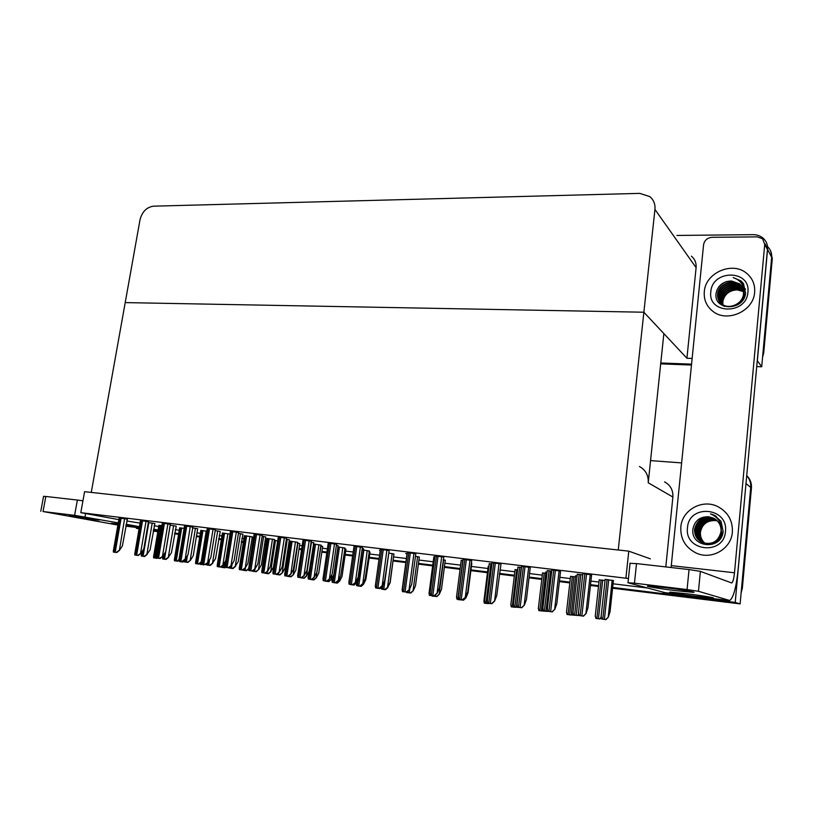 <?xml version="1.0" encoding="UTF-8"?>
<svg xmlns="http://www.w3.org/2000/svg" width="813" height="813" viewBox="0 0 813 813"><rect width="100%" height="100%" fill="white"/><g stroke="black" fill="none" stroke-linecap="round" stroke-linejoin="round"><path stroke-width="1.22" d="M126.716 520.96L140.049 523.125M154.165 525.716L158.687 526.539M175.313 529.598L179.236 530.32M665.806 566.915L672.879 497.038C673.225 490.229 670.461 485.158 664.587 481.855M692.148 358.452L686.924 358.259L643.866 312.222L618.246 550.005L91.259 492.424L125.212 302.599L643.866 312.222L654.943 209.419C655.38 204.093 653.652 199.815 649.77 196.573L639.729 193.372L153.596 206.167C146.655 207.152 142.133 211.685 140.019 219.784L125.212 302.599L643.866 312.222L663.865 333.604L648.235 482.78C648.632 475.442 645.705 470.016 639.445 466.489M139.094 528.663L136.36 528.328L139.074 528.806M136.36 528.328L136.503 527.485M612.667 587.423L664.363 593.825L663.113 593.49L663.245 592.189M196.502 535.909L199.846 536.326M218.738 538.663L221.431 538.999M241.42 541.468L243.443 541.722M264.581 544.334L265.892 544.497M288.209 547.261L288.788 547.332M299.093 548.612L301.674 548.927M321.928 551.438L326.928 552.057M345.22 554.324L352.74 555.249M368.99 557.261L379.132 558.521M393.238 560.259L405.931 561.834M418.492 563.389L432.75 565.157M444.447 566.6L460.168 568.551M470.971 569.883L487.546 571.935M499.477 573.409L514.405 575.258M529.111 577.078L541.865 578.663M559.446 580.838L569.913 582.128M590.523 584.679L598.592 585.685M178.697 533.562L174.734 533.074M157.925 531.001L153.372 530.432M746.151 481.814L735.216 602.413L740.125 603.896L612.585 588.216M598.52 586.336L590.451 585.34L598.52 586.336M569.842 582.779L559.374 581.478L569.842 582.779M541.783 579.303L529.029 577.718L541.783 579.303M514.334 575.899L499.395 574.039L514.334 575.899M487.465 572.565L470.89 570.502L487.465 572.565M460.087 569.171L444.365 567.22L460.087 569.171M432.668 565.767L418.41 563.998L432.668 565.767M405.85 562.444L393.157 560.868L405.85 562.444M379.051 559.12L368.909 557.86L379.051 559.12M352.659 555.848L345.139 554.913L352.659 555.848M326.846 552.637L321.846 552.017L326.846 552.637M301.582 549.507L299.001 549.192L301.582 549.507M288.696 547.911L288.127 547.84L288.696 547.911M265.8 545.066L264.489 544.903L265.8 545.066M243.351 542.281L241.339 542.037L243.351 542.281M221.339 539.558L218.646 539.222L221.339 539.558M199.754 536.875L196.411 536.468L199.754 536.875M178.586 534.253L174.622 533.765L178.586 534.253M157.813 531.682L153.251 531.113M735.216 602.413L663.113 593.49M746.1 483.654L750.724 487.404C751.049 482.952 749.708 479.05 746.72 475.696C749.708 479.05 751.049 482.952 750.724 487.404L740.125 603.896M650.563 460.605L681.64 462.912M197 532.881L200.344 533.287M219.225 535.604L221.919 535.93M241.908 538.379L243.93 538.623M265.058 541.214L266.369 541.367M288.686 544.1L289.265 544.171M299.56 545.432L302.151 545.747M322.395 548.226L327.405 548.836M345.688 551.082L353.208 551.997M369.448 553.988L379.59 555.228M393.695 556.956L406.378 558.501M418.939 560.045L433.197 561.783M444.894 563.216L460.605 565.137M471.408 566.458L487.973 568.49M499.904 569.954L514.832 571.773M529.527 573.572L542.271 575.137M559.862 577.291L570.32 578.571M590.929 581.092L598.988 582.078M613.063 583.795L647.737 588.043M471.713 560.462L463.176 559.253M547.068 572.24L545.543 572.047L546.712 572.332M499.019 563.511L494.589 601.122L496.743 595.624L501.011 563.978L492.058 562.718M591.62 574.842L582.86 573.622M613.409 580.573L605.157 579.425M560.564 571.122L551.864 569.903M577.088 575.868L575.604 575.838M530.249 567.484L521.611 566.275M419.335 557.057L415.473 556.316M362.374 547.352L354.041 546.163M393.939 553.988L388.777 553.084M336.531 544.253L328.249 543.064M441.672 556.641L437.089 593.358L439.396 588.012L443.807 557.118L434.965 555.868M415.809 553.755L407.384 552.566M445.28 560.208L443.105 559.69M386.897 550.076L382.181 585.939L384.62 580.736L389.163 550.564L380.413 549.324M342.812 547.606L338.299 580.563L340.688 575.797L345.027 548.064L337.913 546.925M311.247 541.214L303.005 540.035M367.232 550.564L362.771 583.876L365.108 579.049L369.397 551.011L363.076 549.974M286.501 538.247L278.3 537.078M318.889 544.71L314.082 577.281L316.775 572.606L321.155 545.167L313.279 543.948M262.274 535.34L254.123 534.171M289.143 541.082L289.713 541.194M295.444 541.875L290.841 574.141L293.341 569.486L297.761 542.332L289.154 541.031M238.565 532.505L230.445 531.336M274.499 539.517L266.827 538.419M124.592 518.643L119.389 550.442L122.387 545.919L127.377 519.161L119.115 517.983M184.124 528.348L179.653 527.861M206.827 531.194L200.811 530.422M229.998 534.111L222.386 533.033M215.333 529.71L207.254 528.552M190.252 526.519L185.151 559.324L188.027 554.629L192.935 527.027L184.541 525.828M170.293 524.314L162.295 523.165M148.444 521.692L140.486 520.544M249.947 536.377L245.262 567.972L247.853 563.429L252.355 536.834L244.388 535.706M161.878 525.625L158.881 525.35M322.67 546.417L320.688 545.99M265.719 536.936L262.142 536.224M299.834 543.633L297.304 543.114M240.414 533.704L235.252 566.315L238.239 561.671L242.924 534.192L238.422 533.369M338.096 545.655L336.389 545.269M363.665 582.027L363.594 584.191L365.86 579.486L370.037 552.169L368.919 551.946M311.44 542.251L306.44 575.939L309.255 571.112L313.808 542.728L311.105 542.18M345.952 549.242L344.56 548.938M289.347 539.781L286.369 539.161M152.204 523.084L146.889 554.375L150.059 549.944L154.877 523.582L148.301 522.525M253.544 537.85L251.898 537.556M217.691 530.97L212.488 563.236L215.526 558.653L220.242 531.458L215.191 530.574M197.681 528.735L192.437 527.83M173.606 525.655L168.321 557.271L171.441 552.789L176.238 526.153L170.151 525.147M275.475 540.513L270.709 571.61L273.432 567.169L277.711 540.95L274.377 540.299M546.59 573.358L542.525 572.992M491.916 563.866L489.253 563.683M517.596 569.832L515.086 569.659M463.034 560.391L461.225 560.309M582.728 574.791L577.26 574.303M605.035 580.452L599.232 579.893M551.732 571.061L547.251 570.675M575.482 576.864L570.563 576.407M521.468 567.423L517.922 567.139M434.813 556.996L433.827 557.007M488.918 566.346L488.237 566.387M407.232 553.673L405.707 553.49L407.018 553.775M380.26 550.431L379.478 550.34L380.25 550.503M356.866 579.842L356.704 582.738L359.143 577.748L363.604 548.724L362.222 548.44M387.74 587.271L390.159 582.728L393.797 555.015M625.939 577.819L628.774 551.153L84.582 491.692L80.812 512.668L628.439 578.51M80.812 512.668L118.83 519.639M628.774 551.153L650.37 558.846M676.924 235.445L753.051 234.662C757.106 234.662 760.551 235.922 763.377 238.412C766.476 241.359 767.879 245.008 767.574 249.357L757.36 360.748L761.7 366.775L756.72 366.582M691.568 364.143L660.786 362.994L691.568 364.143M767.574 249.357L771.659 257.365C771.954 253.107 770.582 249.53 767.543 246.624C770.582 249.53 771.954 253.107 771.659 257.365L761.7 366.775M686.924 358.259L696.101 267.65C696.456 262.955 694.891 259.123 691.416 256.176M746.73 475.595C750.196 479.02 751.771 483.156 751.446 487.993L750.724 487.404L741.588 587.87L742.35 588.155L741.121 592.951M751.446 487.993L742.35 588.155M726.852 602.25L724.749 602.128M598.51 586.468L590.441 585.462M569.832 582.911L559.364 581.61M541.773 579.425L529.019 577.84M514.314 576.021L499.375 574.171M487.444 572.687L470.879 570.635M460.077 569.293L444.355 567.342M432.658 565.889L418.39 564.12M405.829 562.555L393.146 560.98M379.031 559.232L368.889 557.972M352.639 555.96L345.119 555.025M326.826 552.759L321.826 552.139M301.572 549.618L298.981 549.303M288.686 548.023L288.107 547.952M265.78 545.177L264.469 545.015M243.331 542.393L241.319 542.149M221.319 539.669L218.626 539.334M199.744 536.986L196.4 536.57M178.565 534.365L174.602 533.867M770.643 250.943L772.299 258.615L771.659 257.365L763.072 351.724L763.742 352.71L762.564 357.273M772.299 258.615L763.742 352.71M691.487 365.037L660.695 363.868M184.49 560.127L182.346 561.976L179.612 561.122M184.378 560.818L182.895 562.057L179.663 561.61M182.895 562.057L182.346 561.976M156.645 557.901L153.606 557.921L153.708 555.99M157.234 558.074L153.606 557.921M156.868 558.368L156.299 558.287M146.889 554.375L144.033 556.417L141.269 556.041L141.381 554.06M147.183 554.415L144.633 556.509L141.269 556.041M144.633 556.509L144.033 556.417M119.074 550.391L116.137 552.464L113.363 552.088L113.505 550.127M119.389 550.442L116.767 552.555L113.363 552.088M116.767 552.555L116.137 552.464M148.454 521.672L143.83 548.765L140.862 553.338L137.621 555.391L134.795 555.005L134.917 552.982M140.862 553.338L138.24 555.482L134.795 555.005M138.24 555.482L137.621 555.391M170.293 524.283L165.71 551.671L162.783 556.305L159.541 558.379L156.655 557.992L156.777 555.899M162.783 556.305L160.161 558.47L156.655 557.992M160.161 558.47L159.541 558.379M184.856 559.283L181.919 561.427L178.972 561.031L179.073 558.877M185.151 559.324L182.519 561.519L178.972 561.031M182.519 561.519L181.919 561.427M215.333 529.69L210.821 557.657L207.986 562.403L204.764 564.547L201.756 564.131L201.837 561.915M207.986 562.403L205.354 564.629L201.756 564.131M205.354 564.629L204.764 564.547M178.972 559.466L177.173 561.133L174.419 560.757L174.51 558.775M178.901 560.238L177.732 561.214L174.419 560.757M177.732 561.214L177.173 561.133M201.939 561.244L198.443 564.039L195.648 563.653L195.72 561.61M201.461 562.047L199.002 564.12L195.648 563.653M199.002 564.12L198.443 564.039M225.78 560.492L223.148 564.974L220.14 566.996L217.284 566.61L217.335 564.507M223.148 564.974L220.689 567.078L217.284 566.61M220.689 567.078L220.14 566.996M245.008 567.931L242.264 570.015L239.357 569.618L239.388 567.454M245.262 567.972L242.802 570.096L239.357 569.618M242.802 570.096L242.264 570.015M203.555 564.385L200.425 564.446L200.354 562.972M204.195 564.476L200.425 564.446M203.697 564.893L203.159 564.811M224.977 567.057L224.378 567.708L221.583 567.332L221.482 566.397M225.404 567.362L221.583 567.332M224.906 567.789L224.378 567.708M248.737 568.643L246.004 570.665L243.097 569.842M248.697 568.856L246.522 570.736L243.158 570.269M246.522 570.736L246.004 570.665M168.321 557.271L165.466 559.344L162.651 558.958L162.752 556.915M168.616 557.312L166.055 559.425L162.651 558.958M166.055 559.425L165.466 559.344M197.681 528.714L193.26 555.696L190.466 560.269L187.336 562.322L184.46 561.925L184.541 559.832L184.378 560.848M190.466 560.269L187.915 562.403L184.46 561.925M187.915 562.403L187.336 562.322M212.488 563.236L209.642 565.36L206.705 564.964L206.614 563.561M212.772 563.277L210.211 565.442L206.705 564.964M210.211 565.442L209.642 565.36M675.796 590.665L692.869 592.321C698.753 592.514 682.097 589.699 665.237 587.677L648.53 586.061C642.819 585.909 659.353 588.683 675.796 590.665M695.908 596.356L712.381 597.992C717.483 598.165 702.249 595.634 686.69 593.744L670.552 592.149C665.593 592.006 680.705 594.496 695.908 596.356M704.302 291.755C703.723 299.763 706.548 306.267 712.788 311.257C726.974 323.086 753.702 311.216 754.637 292.284C755.155 284.763 752.625 278.554 747.056 273.666C732.859 260.719 705.318 272.629 704.302 291.755C705.318 272.629 732.859 260.719 747.056 273.666C752.625 278.554 755.155 284.763 754.637 292.284C753.702 311.216 726.974 323.086 712.788 311.257C706.548 306.267 703.723 299.763 704.302 291.755M680.827 527.027C680.298 538.968 685.471 547.657 696.345 553.114C711.558 560.289 731.354 548.887 732.371 532.088C732.828 520.798 728.123 512.383 718.245 506.824C702.757 498.43 681.955 509.842 680.827 527.027C681.955 509.842 702.757 498.43 718.245 506.824C728.123 512.383 732.828 520.798 732.371 532.088C731.354 548.887 711.558 560.289 696.345 553.114C685.471 547.657 680.298 538.968 680.827 527.027M671.091 567.515L703.58 244.733C704.485 240.272 707.32 237.792 712.066 237.305L757.381 236.878L762.594 238.768L764.738 244.327L734.495 572.769C733.865 578.673 732.94 582.078 731.73 582.992L700.389 571.366L698.458 591.295L687.076 589.557L689.038 569.557L700.389 571.366M765.318 244.103L767.442 249.601L738.092 569.781C736.232 587.453 733.458 597.687 729.769 600.502L698.458 591.295M629.953 563.348L636.518 563.592L634.455 583.175L687.076 589.557M634.455 583.175L627.9 582.738L664.953 592.636L728.936 600.533M636.518 563.592L689.038 569.557M665.471 592.707L664.953 592.636M92.753 519.487L98.84 520.086C102.845 520.229 81.28 516.733 69.146 515.29L92.753 519.487M125.863 525.909L139.257 527.739M139.369 527.058L126.015 525.025M118.078 523.968L111.422 523.287L117.946 524.68M158.098 530.005L153.576 529.192M139.44 526.661L126.147 524.273M118.261 522.861L74.603 515.351L77.367 500.046L82.946 500.808M43.536 496.387L45.823 496.458L43.038 511.529L74.603 515.351M43.038 511.529L117.885 525.056M45.823 496.458L77.367 500.046M725.47 531.407C723.977 555.879 684.058 551.519 687.503 527.678C688.814 503.735 728.509 507.19 725.47 531.407M714.851 518.887L714.332 518.613C703.956 515.523 697.371 519.019 694.587 529.09C694.292 535.259 696.863 539.741 702.32 542.535C712.33 545.208 718.57 541.519 721.04 531.458C721.964 523.145 718.458 517.281 710.511 513.877L714.251 515.188L721.009 521.255L723.143 531.428C721.771 550.919 689.79 547.871 692.981 528.623C694.932 520.472 700.186 516.529 708.743 516.783L714.464 518.643M714.983 518.968L714.597 518.765C704.231 515.686 697.656 519.172 694.871 529.233C694.576 535.401 697.148 539.883 702.595 542.678C712.605 545.34 718.834 541.651 721.304 531.6L721.304 529.466M715.491 519.314C705.217 516.377 698.723 519.873 696.009 529.822C695.684 535.472 697.91 539.761 702.706 542.708M715.369 519.222C705.034 516.174 698.489 519.649 695.725 529.67C695.4 535.401 697.676 539.72 702.564 542.647M703.428 543.074C713.408 545.736 719.627 542.058 722.086 532.037M715.979 519.68C705.948 517.2 699.668 520.767 697.137 530.391C696.792 535.757 698.845 539.934 703.275 542.921M715.857 519.588C705.765 516.987 699.434 520.544 696.853 530.249C696.517 535.686 698.611 539.893 703.133 542.871M716.446 520.066C706.68 518.023 700.623 521.651 698.255 530.97C697.9 536.041 699.769 540.086 703.865 543.114M716.334 519.974C706.497 517.81 700.379 521.428 697.971 530.828C697.625 535.97 699.536 540.045 703.712 543.074M716.903 520.483C707.412 518.846 701.568 522.525 699.363 531.539C698.997 536.316 700.694 540.228 704.454 543.287M716.792 520.381C707.229 518.633 701.334 522.312 699.089 531.397C698.723 536.245 700.46 540.198 704.312 543.247M717.32 520.899L715.145 520.513C706.995 520.493 702.097 524.355 700.46 532.098C700.095 536.59 701.619 540.36 705.054 543.419M717.229 520.808C707.96 519.466 702.28 523.176 700.186 531.956C699.82 536.519 701.395 540.33 704.912 543.389M721.04 531.458C721.283 525.462 718.763 521.011 713.458 518.105L708.743 516.783M716.426 516.489L713.753 515.452M715.328 515.767L710.511 513.877M716.294 516.407L713.621 515.371M747.909 292.213C746.537 315.088 707.554 314.275 710.826 291.826C712.025 269.438 750.785 269.449 747.909 292.213M742.228 287.213L740.206 285.048C732.798 278.28 718.204 284.215 717.594 294.072C717.239 298.086 718.631 301.389 721.781 303.971C728.987 310.119 743.123 303.798 743.489 293.635C744.383 285.627 740.958 280.282 733.194 277.589L740.928 280.861L743.468 283.605L745.582 292.965C744.312 311.298 713.072 311.166 716.101 293.107C717.96 285.414 723.072 281.369 731.426 280.983L739.495 283.92L741.913 286.643M742.33 287.406L740.44 285.424C733.041 278.656 718.458 284.58 717.859 294.438L719.617 301.786M722.269 304.977L722.046 304.336C729.241 310.464 743.356 304.164 743.722 294.011L743.722 292.03M742.696 288.198L741.375 286.908C733.997 280.17 719.464 286.064 718.865 295.891L720.176 302.466M742.615 287.995L741.141 286.542C733.763 279.794 719.22 285.698 718.611 295.526C718.265 299.53 719.647 302.812 722.787 305.393L724.363 306.399M743.417 299.113L744.413 295.109L743.753 290.068M742.991 289.022L742.299 288.391C734.952 281.664 720.47 287.538 719.871 297.324L720.775 303.107M742.93 288.808L742.066 288.026C734.708 281.298 720.216 287.172 719.627 296.969L720.623 302.954M743.184 289.662L743.214 289.865C735.897 283.158 721.466 289.001 720.877 298.757L721.446 303.706M742.991 289.489C735.663 282.782 721.212 288.635 720.623 298.401L721.273 303.564M743.407 290.759C735.846 284.885 722.462 290.861 721.863 300.17L722.168 304.255M743.367 290.536C735.867 284.448 722.208 290.393 721.619 299.824L721.974 304.123M743.509 291.603L737.127 289.865C729.17 290.404 724.413 294.306 722.848 301.582L722.95 304.753M722.991 304.987L723.153 305.658M743.489 291.45C735.765 286.196 723.214 292.253 722.605 301.227L722.747 304.631M722.798 304.865L722.97 305.525M743.489 293.635C743.763 289.631 742.401 286.339 739.403 283.757L731.426 280.983M745.541 289.174L743.458 287.965M742.381 287.487L740.419 286.877M739.596 286.694L733.804 286.603M721.924 294.164L719.81 299.032M719.657 299.773L719.495 301.013M719.454 301.552L719.485 303.401M742.869 284.011L740.978 282.68M726.842 281.461C722.351 283.087 718.997 286.054 716.802 290.373M743.621 283.839L741.009 280.993L733.194 277.589M745.531 289.062L743.428 287.822M742.289 287.314L739.932 286.603M738.956 286.42L731.161 287.009M723.306 292.03L719.81 298.391M719.596 299.265L719.383 300.708M719.332 301.369L719.363 303.279M742.757 283.828L740.795 282.446M722.462 283.442L718.977 286.593M274.499 539.497L270.363 566.427L267.823 571.021L264.835 573.094L261.867 572.687L261.877 570.462M267.823 571.021L265.363 573.165L261.867 572.687M265.363 573.165L264.835 573.094M290.587 574.1L287.863 576.234L284.835 575.817L284.824 573.541M290.841 574.141L288.381 576.305L284.835 575.817M299.834 543.612L295.861 570.157L293.432 574.689L290.536 576.742L287.863 576.234M314.082 577.281L311.359 579.435L308.269 579.019L308.229 576.681M314.326 577.311L311.867 579.517L308.269 579.019M311.867 579.517L311.359 579.435M238.565 532.474L234.083 560.746L231.299 565.553L228.087 567.718L225.018 567.301L225.069 565.015M231.299 565.553L228.666 567.809L225.018 567.301M228.666 567.809L228.087 567.718M262.284 535.32L257.843 563.907L255.109 568.775L251.908 570.97L248.768 570.543L248.808 568.185M255.109 568.775L252.477 571.051L248.768 570.543M252.477 571.051L251.908 570.97M286.511 538.226L282.121 567.128L279.428 572.057L276.237 574.283L273.036 573.846L273.046 571.427M279.428 572.057L276.796 574.364L273.036 573.846M276.796 574.364L279.377 574.872L282.477 572.708L279.916 574.943L276.257 574.445M235.252 566.315L232.416 568.47L229.418 568.053L229.317 567.25M235.526 566.356L232.975 568.551L229.418 568.053M232.975 568.551L232.416 568.47M265.729 536.905L261.42 564.75L258.758 569.496L255.648 571.63L252.558 570.98M258.758 569.496L256.207 571.712L252.589 571.214M256.207 571.712L255.648 571.63M289.347 539.751L285.089 567.901L282.477 572.708M279.916 574.943L279.377 574.872M270.709 571.61L268.046 573.673L265.119 573.135M270.963 571.651L268.554 573.744L265.15 573.277M268.554 573.744L268.046 573.673M288.32 576.437L287.548 576.193M293.432 574.689L291.034 576.813L287.578 576.336M322.67 546.387L318.726 573.206L316.348 577.799L313.462 579.872L310.424 579.313M316.348 577.799L313.95 579.943L310.444 579.456M338.066 580.523L335.342 582.708L332.192 582.281L332.121 579.882M338.299 580.563L335.83 582.779L332.192 582.281M362.537 583.836L359.834 586.051L356.612 585.614L356.511 583.155M362.771 583.876L360.311 586.122L356.612 585.614M393.939 553.958L390.037 582.362L387.76 587.25L384.834 589.466L381.541 589.008L381.277 587.382M387.76 587.25L385.291 589.527L381.541 589.008M419.345 557.027L415.494 585.756L413.278 590.705L410.372 592.941L407.008 592.484L406.876 591.894M413.278 590.705L410.819 593.012L407.008 592.484M445.29 560.167L441.5 589.222L439.345 594.232L436.459 596.508L432.963 595.817M439.345 594.232L436.886 596.569L433.024 596.031M311.257 541.194L306.908 570.421L304.275 575.411L301.105 577.667L297.832 577.22L297.812 574.74M304.275 575.411L301.643 577.748L297.832 577.22M301.643 577.748L301.105 577.667M336.541 544.222L332.253 573.785L329.671 578.846L326.511 581.132L323.168 580.675L323.117 578.124M329.671 578.846L327.039 581.214L323.168 580.675M327.039 581.214L326.511 581.132M362.385 547.322L358.147 577.22L355.637 582.352L352.496 584.669L349.072 584.201L348.98 581.59M355.637 582.352L353.005 584.75L349.072 584.201M353.005 584.75L352.496 584.669M381.937 585.899L379.051 588.287L375.555 587.809L375.433 585.126M382.181 585.939L379.549 588.368L375.555 587.809M415.819 553.724L411.703 584.334L409.325 589.608L406.215 591.996L402.638 591.508L402.476 588.754M409.325 589.608L406.693 592.067L402.638 591.508M306.44 575.939L303.615 578.175L300.393 577.576M306.694 575.98L304.133 578.246L300.424 577.738M304.133 578.246L303.615 578.175M338.096 545.625L333.93 574.395L331.43 579.323L328.361 581.549L325.068 580.939M331.43 579.323L328.869 581.62L325.098 581.102M328.869 581.62L328.361 581.549M356.46 582.697L353.645 584.994L350.281 584.374M356.704 582.738L354.143 585.065L350.312 584.537M379.884 588.053L376.043 587.89M388.96 551.742L384.905 581.173L382.517 586.234L381.653 586.417M382.517 586.234L379.966 588.592L376.084 588.053M406.012 591.966L402.415 591.64L402.252 588.978M406.52 592.037L402.415 591.64M345.962 549.222L342.06 576.315L339.732 580.96L336.856 583.063L333.747 582.494M339.732 580.96L337.334 583.134L333.777 582.636M363.36 584.161L360.728 586.315L357.557 585.746M363.594 584.191L361.196 586.386L357.588 585.888M385.199 589.516L381.846 589.059M387.933 587.494L385.535 589.71L381.886 589.201M410.067 592.911L406.561 592.047M410.535 592.972L406.683 592.586M435.453 596.376L431.906 595.665M435.91 596.437L432.008 596.041M471.794 563.379L468.064 592.758L465.981 597.84L463.115 600.136L459.548 599.435M465.981 597.84L463.532 600.197L459.609 599.659M490.656 603.5L484.274 603.175L483.979 600.522M491.113 603.561L486.774 603.368M530.259 567.444L526.428 599.567L524.365 605.146L521.357 607.677L514.477 606.925M518.948 607.362L514.548 607.159M546.854 611.335L542.942 611.03L542.525 608.205M547.251 611.396L542.942 611.03M575.99 615.309L571.986 614.994L571.509 612.118M576.356 615.36L571.986 614.994M613.419 580.523L610.055 611.661L608.358 617.108L605.624 619.577L604.394 619.415L601.691 619.039L601.153 616.122M608.358 617.108L605.939 619.628L601.691 619.039M436.866 593.327L434.01 595.777L430.351 595.279L430.138 592.474M437.089 593.358L434.467 595.848L430.351 595.279M434.467 595.848L433.929 596.153M471.713 560.421L467.739 591.773L465.503 597.199L462.445 599.648L458.695 599.14L458.441 596.275M465.503 597.199L462.892 599.72L458.695 599.14M494.385 601.092L491.55 603.622L487.719 603.094L487.404 600.177M494.589 601.122L491.977 603.683L487.719 603.094M523.399 566.326L518.481 607.291L517.424 607.148L517.048 604.171M524.365 605.146L521.753 607.738L517.424 607.148M560.574 571.072L556.834 603.602L554.862 609.262L551.875 611.833L548.938 611.437L547.85 611.285L547.413 608.256M554.862 609.262L552.261 611.894L547.85 611.285M591.62 574.791L587.972 607.738L586.092 613.49L583.145 616.102L579.019 615.532L578.51 612.453M586.092 613.49L583.5 616.152L579.019 615.532M433.014 595.644L429.335 595.309L429.132 592.586M433.502 595.716L429.335 595.309M460.625 599.415L456.865 599.069L456.611 596.285M461.093 599.476L456.865 599.069M488.877 603.256L485.026 602.9L484.721 600.065M489.314 603.317L485.026 602.9M517.769 607.199L513.836 606.833L513.47 603.947M518.196 607.25L513.836 606.833M547.708 610.807L547.22 611.386L543.318 610.848L542.891 607.911M547.83 611.203L543.318 610.848M578.612 614.211L577.494 615.512L573.5 614.963L573.013 611.976M578.734 614.648L577.85 615.563L573.5 614.963M461.388 599.913L457.76 599.191M461.814 599.964L457.861 599.577M487.871 603.52L486.652 603.5M488.288 603.581L484.274 603.175M514.934 607.209L511.255 606.864L510.91 604.161M515.33 607.27L511.255 606.864M542.83 610.695L538.836 610.624L538.43 607.88M542.972 611.03L538.836 610.624M571.651 613.917L570.736 614.984L567.017 614.476L566.559 611.681M571.773 614.323L571.072 615.035L567.017 614.476M601.142 617.219L599.638 618.927L595.838 618.408L595.309 615.573M601.244 617.626L599.953 618.967L595.838 618.408M648.235 482.78L672.879 497.038M654.943 209.419L696.101 267.65M159.775 525.371L154.257 558.003M160.893 525.503L155.374 558.155M142.966 550.096L141.94 556.133M148.83 522.586L143.088 556.285M119.989 518.003L114.033 552.179M121.137 518.135L115.182 552.332M141.401 520.564L135.476 555.106M142.57 520.706L136.655 555.259M146.045 521.214L140.558 553.297M163.24 523.176L157.356 558.084M164.439 523.328L158.555 558.246M167.925 523.836L162.478 556.255M185.537 525.848L179.693 561.122M186.756 526.001L180.923 561.295M208.291 528.572L202.498 564.232M209.541 528.724L203.748 564.405M213.047 529.253L207.691 562.362M180.567 527.891L175.1 560.848M181.706 528.023L176.238 561M201.776 530.452L196.34 563.744M202.935 530.594L197.498 563.907M206.217 531.082L201.187 562.007M223.392 533.064L217.996 566.702M224.571 533.216L219.175 566.864M227.874 533.704L222.884 564.933M245.435 535.737L240.079 569.71M246.634 535.879L241.288 569.883M201.522 561.946L201.096 564.537M222.589 565.452L222.274 567.423M224.114 563.328L223.433 567.576M244.083 568.988L243.87 570.37M245.516 567.525L245.048 570.533M253.473 537.84L248.666 568.633M164.165 554.11L163.332 559.049M170.212 525.157L164.511 559.212M185.781 558.297L185.161 562.027M187.447 555.594L186.36 562.19M195.425 528.287L190.181 560.228M207.843 562.525L207.437 565.055M209.52 559.822L208.656 565.228M671.314 565.635L734.495 572.769M767.442 249.601L764.738 244.327M125.812 526.163L139.236 527.82M153.515 529.578L158.078 530.137M85.609 513.552L85.009 516.895M267.914 538.46L262.609 572.789M269.144 538.602L263.849 572.952M272.467 539.1L267.568 570.98M290.851 541.234L285.597 575.919M292.101 541.387L286.857 576.092M314.245 544.06L309.062 579.12M315.535 544.222L310.342 579.303M231.522 531.356L225.78 567.403M232.792 531.509L227.051 567.576M236.329 532.037L231.014 565.513M255.241 534.202L249.561 570.645M256.542 534.354L250.861 570.817M260.089 534.883L254.825 568.734M279.479 537.108L273.849 573.958M280.8 537.261L275.17 574.13M284.367 537.789L279.154 572.017M230.465 566.275L230.16 568.155M232.051 564.252L231.41 568.328M253.544 570.126L253.361 571.326M255.048 568.826L254.632 571.498M263.605 536.489L258.493 569.456M278.646 572.748L278.341 574.73M287.274 539.344L282.213 572.667M265.993 572.616L265.881 573.368M267.416 571.387L267.081 573.541M289.784 575.076L289.55 576.6M297.914 543.236L293.188 574.659M312.599 578.856L312.466 579.73M320.789 546.011L316.115 577.758M338.137 546.956L332.995 582.393M339.438 547.108L334.306 582.565M358.34 579.384L357.446 585.726M363.848 550.066L358.777 585.909M382.913 585.39L382.395 589.13M384.884 581.204L383.766 589.313M392.161 553.582L387.537 587.22M408.146 590.705L407.892 592.606M409.884 588.368L409.285 592.799M417.618 556.661L413.055 590.675M435.555 594.811L435.351 596.356M443.634 559.811L439.132 594.201M304.235 540.076L298.666 577.332M305.586 540.239L300.017 577.525M309.164 540.767L304.011 575.38M329.529 543.104L324.021 580.787M330.911 543.267L325.413 580.98M334.509 543.806L329.417 578.805M355.393 546.204L349.956 584.323M356.805 546.366L351.368 584.517M360.413 546.905L355.383 582.311M381.825 549.364L376.46 587.931M383.269 549.537L377.913 588.134M408.858 552.606L403.573 591.63M410.341 552.779L405.057 591.834M413.969 553.318L409.091 589.567M302.741 576.773L302.558 578.023M331.867 574.527L331.176 579.283M382.384 585.502L382.283 586.193M340.058 577.057L339.499 580.929M466.012 595.959L465.778 597.809M573.165 613.876L573.023 615.136M607.087 579.496L602.768 619.191M608.713 579.699L604.394 619.415M612.189 580.197L608.205 617.077M436.51 555.919L431.307 595.411M438.024 556.102L432.831 595.614M464.802 559.314L459.691 599.272M466.357 559.496L461.245 599.486M470.016 560.035L465.29 597.159M493.755 562.779L488.745 603.236M495.341 562.972L490.33 603.449M525.025 566.519L520.117 607.504M528.714 567.068L524.172 605.116M553.755 569.964L548.938 611.437M555.411 570.167L550.614 611.661M559.11 570.706L554.669 609.232M584.842 573.693L580.147 615.685M586.549 573.897L581.854 615.919M590.258 574.435L585.919 613.459M462.81 560.36L457.831 599.191M490.91 563.744L486.022 603.033M519.649 567.21L514.863 606.965M521.224 567.393L516.438 607.189M549.07 570.746L544.375 610.99M550.675 570.939L545.99 611.213M579.171 574.364L574.588 615.116M580.828 574.567L576.244 615.339M516.722 569.73L512.21 606.986M513.765 606.589L513.694 607.189M544.232 573.074L539.812 610.756M545.736 573.256L541.326 610.959M572.352 576.488L568.023 614.608M573.897 576.671L569.578 614.821M601.102 579.974L596.874 618.541M602.677 580.167L598.449 618.764M158.901 525.269L153.545 556.925M141.736 551.997L141.218 555.066M119.135 517.891L113.322 551.173M140.507 520.452L134.745 554.039M162.305 523.064L156.594 556.966M184.561 525.737L178.89 559.944M207.274 528.45L201.654 562.992M179.663 527.779L174.348 559.72M200.821 530.34L195.557 562.566M222.406 532.952L217.183 565.462M244.398 535.615L239.235 568.419M162.874 556.143L162.58 557.931M630.075 563.094L628.012 582.565M43.556 496.286L40.782 511.316M266.837 538.328L261.725 571.437M289.733 541.092L284.672 574.506M308.981 571.63L308.086 577.647M230.465 531.235L224.896 566.102M254.134 534.07L248.636 569.273M278.32 536.966L272.883 572.515M332.507 577.189L331.978 580.848M356.551 582.88L356.368 584.11M303.025 539.923L297.649 575.828M328.259 542.952L322.954 579.212M354.062 546.041L348.828 582.667M380.433 549.202L375.281 586.203M407.394 552.434L402.333 589.821M407.039 553.653L402.11 589.984M546.732 572.2L542.423 609.018M575.624 575.695L571.417 612.9M605.167 579.263L601.071 616.864M434.975 555.736L429.996 593.51M463.197 559.12L458.308 597.291M492.068 562.576L487.282 601.163M521.631 566.112L516.936 605.126M551.885 569.74L547.301 609.181M582.88 573.46L578.409 613.327M433.847 556.885L429 593.581M461.245 560.177L456.489 597.25M489.274 563.551L484.599 601.01M517.932 566.996L513.359 604.852M547.261 570.533L542.789 608.785M577.281 574.141L572.921 612.819M488.247 566.265L483.867 601.366M515.107 569.527L510.808 604.974M542.545 572.86L538.338 608.663M570.584 576.275L566.468 612.433M599.242 579.75L595.228 616.284"/></g></svg>
